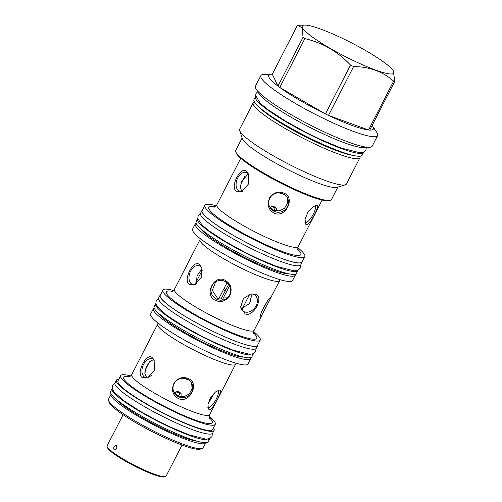 <?xml version="1.0" encoding="UTF-8"?>
<svg xmlns="http://www.w3.org/2000/svg" width="502" height="502" viewBox="0 0 502 502"><rect width="100%" height="100%" fill="white"/><g stroke="black" fill="none" stroke-linecap="round" stroke-linejoin="round"><path stroke-width="0.75" d="M158.732 313.436A49.296 7.204 -152.8 0 0 228.19 353.264A49.296 7.204 27.2 0 0 243.702 357.104M155.633 303.848A54.906 8.019 -152.8 0 0 180.802 324.989A54.906 8.019 -152.8 0 0 233.599 350.747A54.906 8.019 27.2 0 0 253.303 354.048L251.86 356.853A54.906 8.019 27.2 0 1 232.162 353.552A54.906 8.019 -152.8 0 1 179.365 327.793A54.906 8.019 -152.8 0 1 154.189 306.653L155.633 303.848A54.906 8.019 -152.8 0 1 155.865 303.541M253.303 354.048A54.906 8.019 27.2 0 0 253.422 353.678M160.044 295.27A54.906 8.019 -152.8 0 0 185.213 316.404A54.906 8.019 -152.8 0 0 238.011 342.163A54.906 8.019 27.2 0 0 257.714 345.464L256.271 348.269A54.906 8.019 27.2 0 1 236.567 344.968A54.906 8.019 -152.8 0 1 183.776 319.209A54.906 8.019 -152.8 0 1 158.601 298.075L160.044 295.27A54.906 8.019 -152.8 0 1 160.546 294.743M257.714 345.464A54.906 8.019 27.2 0 0 257.846 344.748M173.636 290.482A54.699 7.988 27.2 0 0 162.937 290.093L160.226 295.364A54.699 7.988 27.2 0 0 185.307 316.423A54.699 7.988 27.2 0 0 237.904 342.082A54.699 7.988 27.2 0 0 257.526 345.37L260.237 340.099A54.699 7.988 27.2 0 0 253.692 331.627M162.937 290.093A54.699 7.988 27.2 0 0 188.012 311.146A54.699 7.988 27.2 0 0 240.615 336.811A54.699 7.988 27.2 0 0 260.237 340.099M245.127 313.875L240.678 307.036L243.388 298.615L250.743 293.927L255.286 294.109C264.723 296.073 253.523 317.866 245.127 313.875M271.105 297.297L260.877 316.938C257.413 318.619 268.614 296.826 271.036 297.171L279.702 280.574A44.803 6.545 27.2 0 1 263.625 277.882A44.803 6.545 27.2 0 1 220.547 256.861A44.803 6.545 27.2 0 1 200.009 239.617L174.451 289.34A44.803 6.545 27.2 0 0 194.989 306.59A44.803 6.545 27.2 0 0 238.067 327.611A44.803 6.545 27.2 0 0 254.144 330.297C253.56 332.77 253.485 334.006 253.918 334.006M189.235 284.389C182.552 280.423 193.753 258.63 199.394 264.623L201.057 266.606L201.672 276.878L194.701 284.772L189.235 284.389M225.611 280.624C231.133 284.113 232.476 289.196 229.646 295.866C225.624 301.244 220.893 302.756 215.452 300.397C203.266 295.032 214.467 273.239 225.611 280.624M240.653 306.609A9.946 7.448 126.8 0 0 243.062 311.071A9.946 7.448 126.8 0 0 244.524 311.855A9.946 7.448 126.8 0 0 255.612 306.659A9.946 7.448 126.8 0 0 254.978 295.145A9.946 7.448 126.8 0 0 253.523 294.354A9.946 7.448 126.8 0 0 250.159 294.065M295.345 274.167A56.199 8.208 -152.8 0 1 295.258 275.234L292.547 280.511A56.199 8.208 -152.8 0 1 272.385 277.135A56.199 8.208 -152.8 0 1 218.345 250.768A56.199 8.208 -152.8 0 1 192.58 229.132L195.291 223.861A56.199 8.208 -152.8 0 1 196.106 223.164M295.258 275.234A56.199 8.208 -152.8 0 1 275.096 271.858A56.199 8.208 -152.8 0 1 221.056 245.491A56.199 8.208 -152.8 0 1 195.291 223.861M200.718 228.736A50.765 7.417 -152.8 0 0 272.209 269.7A50.765 7.417 27.2 0 0 288.129 273.665M197.568 219.041A56.375 8.233 -152.8 0 0 223.415 240.74A56.375 8.233 -152.8 0 0 277.625 267.19A56.375 8.233 27.2 0 0 297.849 270.578L296.406 273.383A56.375 8.233 27.2 0 1 276.182 269.994A56.375 8.233 -152.8 0 1 221.972 243.545A56.375 8.233 -152.8 0 1 196.131 221.846L197.568 219.041A56.375 8.233 -152.8 0 1 197.794 218.734M297.849 270.578A56.375 8.233 27.2 0 0 297.968 270.214M201.98 210.457A56.375 8.233 -152.8 0 0 227.826 232.156A56.375 8.233 -152.8 0 0 282.03 258.605A56.375 8.233 27.2 0 0 302.26 261.994L300.817 264.799A56.375 8.233 27.2 0 1 280.593 261.41A56.375 8.233 -152.8 0 1 226.383 234.961A56.375 8.233 -152.8 0 1 200.543 213.262L201.98 210.457A56.375 8.233 -152.8 0 1 202.431 209.962M302.26 261.994A56.375 8.233 27.2 0 0 302.399 261.335M297.811 247.712A56.199 8.208 -152.8 0 1 304.814 256.641L302.104 261.912A56.199 8.208 -152.8 0 1 281.942 258.536A56.199 8.208 -152.8 0 1 227.902 232.169A56.199 8.208 -152.8 0 1 202.137 210.539L204.847 205.262A56.199 8.208 -152.8 0 1 216.18 205.764M304.814 256.641A56.199 8.208 -152.8 0 1 284.647 253.265A56.199 8.208 -152.8 0 1 230.613 226.898A56.199 8.208 -152.8 0 1 204.847 205.262M306.54 224.84L305.385 223.961L305.103 219.148L307.851 212.377L312.646 207L316.699 205.073C320.922 203.818 309.728 225.599 306.54 224.84M242.14 137.937L235.745 150.374A53.808 7.863 27.2 0 0 235.739 151.679L236.103 152.765A52.98 7.737 27.2 0 0 245.246 161.864A52.98 7.737 27.2 0 0 292.936 189.047A52.98 7.737 27.2 0 0 329.306 200.668L330.404 200.329A53.808 7.863 27.2 0 0 331.458 199.564L337.852 187.127M235.739 151.679A53.808 7.863 27.2 0 0 245.026 160.922A53.808 7.863 27.2 0 0 293.463 188.526A53.808 7.863 27.2 0 0 330.404 200.329M345.282 184.83L337.062 187.371A53.808 7.863 -152.8 0 1 300.127 175.568A53.808 7.863 -152.8 0 1 251.684 147.964A53.808 7.863 27.2 0 1 242.397 138.721L239.68 130.558A60.02 8.766 27.2 0 0 250.04 140.867A60.02 8.766 -152.8 0 0 304.074 171.665A60.02 8.766 -152.8 0 0 345.282 184.83A60.02 8.766 -152.8 0 0 346.455 183.983L359.99 157.647A60.02 8.766 -152.8 0 1 321.456 147.08A60.02 8.766 -152.8 0 1 263.575 114.538A60.02 8.766 27.2 0 1 253.221 102.772A60.02 8.766 27.2 0 1 254.388 101.925M253.221 102.772L239.686 129.108A60.02 8.766 27.2 0 0 239.68 130.558M359.997 156.197A60.02 8.766 -152.8 0 1 359.99 157.647M259.553 107.528A56.707 8.283 27.2 0 0 266.819 113.716A56.707 8.283 27.2 0 0 352.435 155.269M255.424 96.742A60.817 8.885 -152.8 0 0 283.304 120.154A60.817 8.885 -152.8 0 0 341.787 148.692A60.817 8.885 27.2 0 0 363.611 152.344L362.168 155.149A60.817 8.885 27.2 0 1 340.35 151.491A60.817 8.885 -152.8 0 1 281.867 122.959A60.817 8.885 -152.8 0 1 253.981 99.547L255.424 96.742A60.817 8.885 -152.8 0 1 255.631 96.447M363.611 152.344A60.817 8.885 27.2 0 0 363.73 152.006M258.273 91.715A60.786 8.879 27.2 0 0 268.909 102.891A60.786 8.879 -152.8 0 0 325.396 134.887A60.786 8.879 -152.8 0 0 366.046 147.099M260.889 75.582L255.468 86.124A65.63 9.588 27.2 0 0 266.788 98.988A65.63 9.588 27.2 0 0 330.084 134.58A65.63 9.588 27.2 0 0 372.214 146.126L377.636 135.584A65.63 9.588 -152.8 0 1 335.499 124.032A65.63 9.588 -152.8 0 1 272.209 88.446A65.63 9.588 27.2 0 1 260.889 75.582A65.63 9.588 27.2 0 1 263.952 74.396L271.444 74.177A58.841 8.597 27.2 0 0 277.951 86.093L303.051 37.261A58.841 8.597 27.2 0 0 303.942 37.939A58.841 8.597 27.2 0 0 304.877 38.629C322.541 42.701 337.771 51.53 350.547 65.116A58.841 8.597 27.2 0 0 353.603 66.578C369.39 66.684 382.731 71.541 393.631 81.155A58.841 8.597 27.2 0 0 394.854 81.255L393.179 70.569A51.449 7.517 27.2 0 0 384.946 62.976A51.449 7.517 27.2 0 0 341.122 37.744A51.449 7.517 27.2 0 0 304.701 25.1A51.449 7.517 27.2 0 0 311.177 36.113A51.449 7.517 27.2 0 0 366.372 66.427A51.449 7.517 27.2 0 0 393.179 70.569M271.444 74.177A58.841 8.597 27.2 0 1 272.31 74.183L277.951 86.093A58.841 8.597 27.2 0 0 278.848 86.771A58.841 8.597 -152.8 0 0 279.783 87.461A58.841 8.597 27.2 0 0 325.453 113.948A58.841 8.597 -152.8 0 0 328.503 115.41A58.841 8.597 27.2 0 0 368.537 129.987A58.841 8.597 -152.8 0 0 369.761 130.087A58.841 8.597 27.2 0 0 372.635 126.178L376.814 132.402A65.63 9.588 -152.8 0 1 377.636 135.584M372.635 126.178A58.841 8.597 27.2 0 0 372.126 125.481M304.877 38.629L279.783 87.461L325.453 113.948L350.547 65.116M272.31 74.183L297.404 25.351L298.081 25.295L302.21 28.043L303.051 37.261M369.761 130.087L394.854 81.255M353.603 66.578L328.503 115.41L368.537 129.987L393.631 81.155M236.329 191.199C229.621 187.208 240.816 165.428 246.488 171.427L248.151 173.41L248.76 183.682L241.788 191.582L236.329 191.199M273.747 212.898C268.206 209.535 266.857 204.465 269.693 197.7C273.709 192.429 278.447 190.904 283.906 193.132C296.199 197.55 285.004 219.33 273.747 212.898M241.117 183.004L241.525 182.759M241.7 191.457L240.37 187.158L241.663 181.492L248.245 173.83M287.263 197.656L287.539 203.279L284.565 208.236L279.269 210.922L273.565 210.15L269.348 206.171M278.899 192.818L284.264 194.45M276.502 211.003L276.313 208.292L273.49 206.178L270.001 207.188M271.582 206.284A20.915 3.056 27.2 0 0 275.24 207.979L275.353 207.044M272.586 206.115A17.024 2.485 27.2 0 0 275.341 207.345M273.766 210.244L275.253 207.985M304.965 222.581A9.946 3.238 120.1 0 0 305.298 222.65A9.946 3.238 120.1 0 0 312.74 215.264A9.946 3.238 120.1 0 0 315.03 205.487M248.54 174.2A9.946 6.432 -70 0 0 247.505 173.146A9.946 6.432 -70 0 0 246.413 172.55A9.946 6.432 -70 0 0 237.327 178.806A9.946 6.432 -70 0 0 238.513 190.647A9.946 6.432 -70 0 0 239.605 191.243A9.946 6.432 -70 0 0 242.441 191.306M274.105 211.286A9.946 9.663 154.6 0 0 287.59 198.277A9.946 9.663 154.6 0 0 271.745 195.68A9.946 9.663 154.6 0 0 274.105 211.286M241.205 308.686L249.544 303.597L251.985 294.009M225.21 290.978L223.522 289.478M242.297 308.699L249.758 294.185M250.536 301.978L250.887 301.288M229.571 285.839L222.65 299.305M220.955 299.267L228.623 284.339M201.923 268.752L197.098 275.755L196.182 284.05M215.647 281.81L212.321 290.394L217.479 298.207L227.318 297.83M218.753 298.765L227.017 282.676M201.446 267.397A9.946 6.432 -70 0 0 200.411 266.336A9.946 6.432 -70 0 0 199.319 265.746A9.946 6.432 -70 0 0 190.227 272.002A9.946 6.432 -70 0 0 191.419 283.837A9.946 6.432 -70 0 0 192.511 284.433A9.946 6.432 -70 0 0 195.347 284.496M216.331 299.048A9.946 9.814 -126.1 0 0 226.691 298.332A9.946 9.814 -126.1 0 0 225.323 281.547A9.946 9.814 -126.1 0 0 214.963 282.262A9.946 9.814 -126.1 0 0 216.331 299.048M225.85 289.736A9.946 9.814 53.9 0 1 224.243 288.073M261.655 311.66A9.946 0.722 117.8 0 0 266.713 302.217M154.189 308.002A54.699 7.988 27.2 0 0 153.38 308.686A54.699 7.988 27.2 0 0 178.455 329.745A54.699 7.988 27.2 0 0 231.058 355.403A54.699 7.988 27.2 0 0 250.68 358.692A54.699 7.988 27.2 0 0 250.762 357.637M153.38 308.686L150.669 313.957A54.699 7.988 27.2 0 0 175.75 335.016A54.699 7.988 27.2 0 0 228.347 360.681A54.699 7.988 27.2 0 0 247.969 363.963L250.68 358.692M209.453 409.764L208.299 408.879L207.997 404.054L210.74 397.277L215.553 391.911L219.612 389.998C223.792 388.699 212.578 410.51 209.453 409.764M142.204 377.542C135.546 373.595 146.753 351.789 152.363 357.769L154.026 359.758L154.654 370.024L147.676 377.918L142.204 377.542M178.041 398.324C172.519 394.974 171.176 389.91 174.012 383.133C178.034 377.862 182.766 376.337 188.2 378.558C200.461 382.938 189.254 404.744 178.041 398.324M130.758 375.948A53.199 7.775 27.2 0 0 120.649 375.647A53.199 7.775 27.2 0 0 145.04 396.128A53.199 7.775 27.2 0 0 196.2 421.084A53.199 7.775 27.2 0 0 215.289 424.284A53.199 7.775 27.2 0 0 209.158 416.24M120.649 375.647L117.945 380.918A53.199 7.775 27.2 0 0 142.33 401.399A53.199 7.775 27.2 0 0 193.49 426.361A53.199 7.775 27.2 0 0 212.578 429.555L215.289 424.284M118.848 379.154A54.906 8.019 -152.8 0 0 116.426 380.139A54.906 8.019 -152.8 0 0 141.595 401.274A54.906 8.019 -152.8 0 0 194.393 427.039A54.906 8.019 27.2 0 0 214.097 430.333A54.906 8.019 27.2 0 0 213.488 427.792M116.426 380.139L114.983 382.944A54.906 8.019 -152.8 0 0 140.158 404.079A54.906 8.019 -152.8 0 0 192.956 429.844A54.906 8.019 27.2 0 0 212.653 433.138L214.097 430.333M196.84 441.145A47.734 6.972 27.2 0 1 183.745 437.512A47.734 6.972 -152.8 0 1 117.681 400.458M111.193 394.083A53.199 7.775 27.2 0 0 111.093 394.239A53.199 7.775 27.2 0 0 135.484 414.721A53.199 7.775 27.2 0 0 186.644 439.683A53.199 7.775 27.2 0 0 205.732 442.877A53.199 7.775 27.2 0 0 205.801 442.708M111.093 394.239L108.57 399.146A53.199 7.775 27.2 0 0 108.57 400.439A53.199 7.775 27.2 0 0 136.105 421.492A53.199 7.775 27.2 0 0 184.121 444.59A53.199 7.775 27.2 0 0 202.168 448.537A53.199 7.775 27.2 0 0 203.21 447.784L205.732 442.877M108.57 400.439L109.191 402.322A51.769 7.561 27.2 0 0 135.986 422.803A51.769 7.561 27.2 0 0 182.709 445.28A51.769 7.561 27.2 0 0 200.267 449.127L202.168 448.537M123.103 414.74L107.146 445.782A33.151 4.844 27.2 0 0 107.146 446.585A33.151 4.844 27.2 0 0 124.301 459.706A33.151 4.844 27.2 0 0 154.227 474.101A33.151 4.844 27.2 0 0 165.472 476.561A33.151 4.844 27.2 0 0 166.118 476.091L182.075 445.048M114.105 449.867C113.226 447.163 113.979 445.707 116.357 445.494C117.38 448.255 116.633 449.71 114.105 449.867L114.381 450.018M107.146 446.585L107.51 447.677A32.323 4.719 27.2 0 0 124.239 460.466A32.323 4.719 27.2 0 0 153.411 474.503A32.323 4.719 27.2 0 0 164.374 476.9L165.472 476.561M180.086 392.953A17.024 2.485 -152.8 0 1 176.773 391.466M183.77 378.27L188.626 379.92M177.934 395.934L179.691 394.145L180.13 392.319M147.833 377.761L151.297 375.54M181.053 396.85L181.096 393.568L177.984 391.416L174.389 392.884M144.877 373.664L144.89 372.459M145.611 368.844L146.013 368.6M146.766 377.837L144.871 373.507L146.17 367.301L149.433 361.873L153.499 359.583M191.676 383.29L192.071 388.95L189.141 393.995L183.82 396.756L178.059 395.99L173.723 391.811M214.254 393.028L207.953 404.305M179.942 393.568A20.915 3.056 -152.8 0 1 175.951 391.711M207.872 407.498A9.946 3.238 120.1 0 0 208.211 407.574A9.946 3.238 120.1 0 0 215.659 400.188A9.946 3.238 120.1 0 0 217.937 390.412M154.415 360.549A9.946 6.432 -70 0 0 153.38 359.488A9.946 6.432 -70 0 0 152.288 358.892A9.946 6.432 -70 0 0 143.195 365.149A9.946 6.432 -70 0 0 144.388 376.989A9.946 6.432 -70 0 0 145.48 377.586A9.946 6.432 -70 0 0 148.322 377.648M178.398 396.718A9.946 9.663 154.6 0 0 191.883 383.704A9.946 9.663 154.6 0 0 176.045 381.106A9.946 9.663 154.6 0 0 178.398 396.718M112.247 388.41A54.906 8.019 -152.8 0 0 112.015 388.724A54.906 8.019 -152.8 0 0 137.184 409.858A54.906 8.019 -152.8 0 0 189.982 435.617A54.906 8.019 27.2 0 0 209.685 438.917A54.906 8.019 27.2 0 0 209.805 438.547M112.015 388.724L110.572 391.529A54.906 8.019 -152.8 0 0 135.747 412.663A54.906 8.019 -152.8 0 0 188.545 438.422A54.906 8.019 27.2 0 0 208.242 441.722L209.685 438.917M172.519 291.342A50.796 7.423 27.2 0 0 181.304 306.132A50.796 7.423 27.2 0 0 238.538 335.261A50.796 7.423 27.2 0 0 253.648 333.033M214.956 206.749A51.737 7.555 27.2 0 0 224.036 221.865A51.737 7.555 27.2 0 0 282.281 251.496A51.737 7.555 27.2 0 0 297.724 249.281M214.009 207.094C213.657 207.79 214.605 207.012 216.858 204.772A45.745 6.683 27.2 0 0 237.829 222.38A45.745 6.683 27.2 0 0 281.81 243.84A45.745 6.683 27.2 0 0 298.226 246.589C297.642 249.017 297.567 250.241 297.993 250.253M128.801 377.021L128.794 377.021C129.052 377.378 130.024 376.594 131.712 374.661L157.641 324.204A43.812 6.4 27.2 0 0 177.727 341.071A43.812 6.4 27.2 0 0 219.857 361.628A43.812 6.4 27.2 0 0 235.582 364.264L236.241 363.285M131.712 374.661A43.812 6.4 27.2 0 0 151.799 391.529A43.812 6.4 27.2 0 0 193.929 412.086A43.812 6.4 27.2 0 0 209.648 414.721L235.582 364.264M129.736 376.688A49.805 7.279 27.2 0 0 138.213 391.14A49.805 7.279 27.2 0 0 194.399 419.741A49.805 7.279 27.2 0 0 209.152 417.501M171.577 291.681L171.571 291.681C171.835 292.026 172.795 291.242 174.451 289.34M254.144 330.297L261.454 316.072M279.702 280.574L280.248 279.733M200.009 239.617L200.367 238.688M298.226 246.589L322.127 200.078M304.701 25.1L298.081 25.295M216.858 204.772L240.759 158.262M240.784 184.196L245.026 175.945M195.855 282.67L202.243 270.239M157.641 324.204L158.055 323.1M145.273 370.037L149.514 361.779M209.648 414.721C209.064 417.231 208.995 418.48 209.428 418.461M366.416 147.149L365.895 149.985L364.609 151.472L362.758 152.382L359.765 152.727L340.914 147.964L320.659 139.518L305.869 132.315L285.933 121.34L268.037 109.7L260.356 103.418L255.549 95.468L256.026 93.479L258.009 91.439M212.421 433.452L211.969 436.558L209.88 438.51L206.165 439.2L189.11 434.889L170.875 427.29L157.572 420.808L139.631 410.937L123.517 400.458L113.91 391.849L112.235 388.372L112.617 385.461L114.864 383.315M300.591 265.106L300.133 268.219L298.182 270.107L294.247 270.885L276.746 266.462L258.015 258.649L244.336 251.991L225.906 241.845L209.347 231.077L202.224 225.247L197.763 218.539L198.171 215.778L200.423 213.62M256.039 348.583L255.587 351.689L253.497 353.64L249.783 354.324L232.727 350.019L214.492 342.42L201.189 335.938L183.249 326.062L167.135 315.582L157.528 306.979L155.852 303.497L156.235 300.591L158.481 298.439"/></g></svg>

